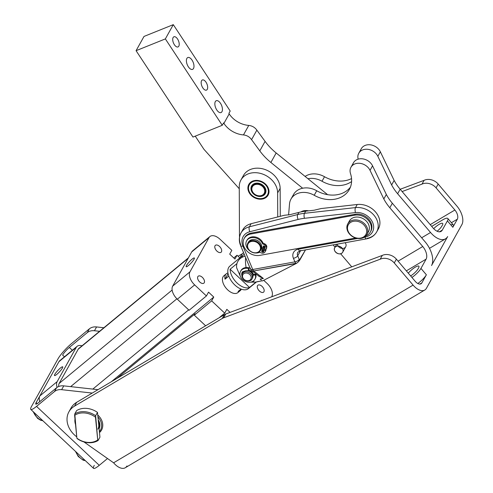 <?xml version="1.0" encoding="UTF-8"?>
<svg xmlns="http://www.w3.org/2000/svg" width="493" height="493" viewBox="0 0 493 493"><rect width="100%" height="100%" fill="white"/><g stroke="black" fill="none" stroke-linecap="round" stroke-linejoin="round"><path stroke-width="0.74" d="M85.147 460.474A9.114 5.189 -129.6 0 1 75.947 451.828A9.114 5.189 50.4 0 0 85.147 460.474M242.433 271.889A6.329 5.078 -150.9 0 0 242.168 274.12A6.329 5.078 29.1 0 1 242.433 271.889M240.818 270.904A8.202 6.582 29.1 0 1 249.088 267.822L248.663 268.586A8.202 6.582 -150.9 0 0 239.906 273.917A8.202 6.582 -150.9 0 0 248.54 282.243A8.202 6.582 -150.9 0 0 255.442 275.119L253.92 275.039L252.909 275.507L254.345 274.274L253.92 275.039L255.442 275.119L255.861 274.361L255.442 275.119A8.202 6.582 29.1 0 1 254.924 279.26L255.349 278.496A8.202 6.582 -150.9 0 0 255.861 274.361L254.345 274.274L253.365 274.737L254.345 274.274L255.861 274.361A8.202 6.582 29.1 0 1 255.121 278.872M249.088 267.822L249.033 269.16L249.088 267.822A8.202 6.582 -150.9 0 0 241.015 270.515L240.59 271.279A8.202 6.582 29.1 0 1 248.663 268.586L248.614 269.917L247.961 270.774L249.088 267.822M254.924 279.26A8.202 6.582 29.1 0 1 244.559 281.022A8.202 6.582 29.1 0 1 240.59 271.279M242.316 272.044A6.329 5.078 -150.9 0 0 242.229 272.191A6.329 5.078 -150.9 0 0 241.89 275.605A6.329 5.078 29.1 0 1 242.316 272.044A1.393 1.115 29.1 0 1 243.782 271.655A1.393 1.115 -150.9 0 0 242.316 272.044M251.011 280.123L250.9 280.32A1.393 1.115 -150.9 0 0 251.522 279.617A1.393 1.115 29.1 0 1 250.9 280.32L251.011 280.123M250.561 280.431A6.329 5.078 -150.9 0 0 250.9 280.32A6.329 5.078 29.1 0 1 250.561 280.431M253.365 274.737L252.798 275.002L253.365 274.737A5.466 4.388 -150.9 0 0 253.051 273.627A5.466 4.388 -150.9 0 0 248.552 269.998A5.466 4.388 29.1 0 1 253.051 273.627L253.384 274.724L253.051 273.627L248.786 269.603L253.051 273.627A5.466 4.388 29.1 0 1 253.365 274.737M243.56 271.594A5.466 4.388 -150.9 0 0 243.203 272.265A5.466 4.388 29.1 0 1 243.4 271.846A5.466 4.388 29.1 0 1 243.56 271.594M338.112 246.087A4.56 3.654 -150.9 0 0 338.438 246.506A4.56 3.654 -150.9 0 0 342.333 248.435M342.697 252.188A4.56 3.654 29.1 0 1 335.419 251.923A4.56 3.654 29.1 0 1 334.735 247.751A4.56 3.654 29.1 0 1 335.061 247.283A4.56 3.654 29.1 0 1 340.799 246.956A4.56 3.654 29.1 0 1 342.697 252.188L345.716 246.771A4.56 3.654 -150.9 0 0 345.131 242.722A4.56 3.654 29.1 0 1 344.527 247.948A4.56 3.654 29.1 0 1 338.438 246.506A4.56 3.654 29.1 0 1 337.385 244.121M335.061 247.283C337.896 243.487 345.667 249.193 342.376 252.656C339.535 256.452 331.771 250.746 335.061 247.283A4.56 3.654 -150.9 0 0 338.488 253.747A4.56 3.654 -150.9 0 0 342.604 248.879A4.56 3.654 -150.9 0 0 335.061 247.283M305.105 176.426A18.229 14.63 29.1 0 1 324.517 176.734A27.583 22.13 -150.9 0 0 351.54 178.589A27.583 22.13 29.1 0 1 324.517 176.734L322.003 181.251A27.583 22.13 -150.9 0 0 351.589 181.578A27.583 22.13 29.1 0 1 322.003 181.251L324.517 176.734A18.229 14.63 -150.9 0 0 305.105 176.426M360.451 151.228A10.938 8.775 29.1 0 1 369.232 144.726A10.938 8.775 29.1 0 1 380.349 151.807L394.141 180.438A46.909 37.641 -150.9 0 0 400.15 189.232L433.064 227.988A10.026 5.423 59.3 0 0 441.093 231.383A10.026 5.423 59.3 0 0 442.252 230.151L447.416 220.889L452.839 227.273A10.938 2.761 -40.3 0 0 453.258 224.888L447.835 218.504A10.938 2.761 139.7 0 1 447.416 220.889A10.938 2.761 -40.3 0 0 442.677 219.878A10.938 2.761 139.7 0 1 447.835 218.504M450.836 224.919A10.938 2.761 139.7 0 1 452.839 227.273L457.338 219.194L451.409 222.707L457.338 219.194A7.29 3.944 59.3 0 0 454.885 210.012L436.065 187.858A10.938 8.775 -150.9 0 0 421.983 184.129L424.103 180.327A10.938 8.775 29.1 0 1 438.185 184.055A10.938 8.775 -150.9 0 0 424.103 180.327L421.983 184.129A10.938 8.775 29.1 0 1 436.065 187.858L438.185 184.055L456.999 206.21A14.58 7.882 -120.7 0 1 461.904 224.568L426.451 288.251A14.58 7.882 -120.7 0 1 424.756 290.038A14.58 7.882 -120.7 0 1 413.079 285.102L394.264 262.948A10.938 8.775 -150.9 0 0 380.183 259.213L382.297 255.411A10.938 8.775 29.1 0 1 396.378 259.145A10.938 8.775 -150.9 0 0 382.297 255.411L380.183 259.213A10.938 8.775 29.1 0 1 394.264 262.948L396.378 259.145L415.198 281.3A7.29 3.944 59.3 0 0 421.034 283.771A7.29 3.944 59.3 0 0 421.879 282.877L426.377 274.792A10.938 2.761 139.7 0 1 417.824 283.512A10.938 2.761 -40.3 0 0 426.377 274.792L420.954 268.408L426.112 259.145A10.026 5.423 59.3 0 0 422.748 246.518L389.827 207.769A46.909 37.641 29.1 0 1 383.819 198.975L370.033 170.338A10.938 8.775 -150.9 0 0 356.821 163.399A10.938 8.775 -150.9 0 0 350.498 173.579A27.583 22.13 29.1 0 1 342.561 196.393A27.583 22.13 29.1 0 1 314.201 195.271A18.229 14.63 -150.9 0 0 289.508 203.979L288.596 214.973L289.508 203.979A18.229 14.63 29.1 0 1 290.981 199.086A18.229 14.63 29.1 0 1 314.201 195.271L316.716 190.754A27.583 22.13 -150.9 0 0 350.418 187.149A27.583 22.13 29.1 0 1 316.716 190.754L314.201 195.271A27.583 22.13 -150.9 0 0 349.327 189.497A27.583 22.13 -150.9 0 0 350.498 173.579A10.938 8.775 29.1 0 1 350.961 167.269A10.938 8.775 29.1 0 1 360.469 163.411A10.938 8.775 29.1 0 1 370.033 170.338L372.548 165.827L386.333 194.458L372.548 165.827L370.033 170.338L383.819 198.975L386.333 194.458A46.909 37.641 -150.9 0 0 392.342 203.252A46.909 37.641 29.1 0 1 386.333 194.458L383.819 198.975A46.909 37.641 -150.9 0 0 389.827 207.769L392.342 203.252L425.256 242.008A18.685 10.1 -120.7 0 1 431.541 265.53L447.675 236.541A18.685 10.1 -120.7 0 1 445.512 238.828A18.685 10.1 -120.7 0 1 430.549 232.499A18.685 10.1 59.3 0 0 447.675 236.541L431.541 265.53A18.685 10.1 59.3 0 0 425.256 242.008L392.342 203.252L389.827 207.769L422.748 246.518A10.026 5.423 -120.7 0 1 426.112 259.145L420.954 268.408L426.377 274.792L421.879 282.877A7.29 3.944 -120.7 0 1 415.198 281.3L396.378 259.145L394.264 262.948L413.079 285.102A14.58 7.882 59.3 0 0 426.451 288.251L461.904 224.568A14.58 7.882 59.3 0 0 456.999 206.21L438.185 184.055L436.065 187.858L454.885 210.012A7.29 3.944 -120.7 0 1 457.338 219.194L452.839 227.273L447.416 220.889L442.252 230.151L439.454 231.815L442.252 230.151A10.026 5.423 -120.7 0 1 433.064 227.988L400.15 189.232A46.909 37.641 29.1 0 1 394.141 180.438L391.627 184.955A46.909 37.641 -150.9 0 0 397.635 193.749L400.15 189.232L397.635 193.749A46.909 37.641 29.1 0 1 391.627 184.955L394.141 180.438L380.349 151.807L377.841 156.324L391.627 184.955L377.841 156.324L380.349 151.807A10.938 8.775 -150.9 0 0 370.785 144.874A10.938 8.775 -150.9 0 0 361.283 148.738L358.768 153.249A10.938 8.775 29.1 0 1 368.271 149.391A10.938 8.775 29.1 0 1 377.841 156.324A10.938 8.775 -150.9 0 0 364.845 149.348A10.938 8.775 -150.9 0 0 358.177 159.147A10.938 8.775 29.1 0 1 358.768 153.249M307.946 178.725A18.229 14.63 29.1 0 1 322.003 181.251A18.229 14.63 -150.9 0 0 307.946 178.725L327.136 194.279A20.053 16.09 29.1 0 1 327.605 194.673A20.053 16.09 -150.9 0 0 327.136 194.279L276.172 152.972A54.051 43.372 29.1 0 1 265.086 141.38L256.859 130.146L251.572 139.655L259.793 150.883L265.086 141.38L259.793 150.883A54.051 43.372 -150.9 0 0 270.885 162.474L276.172 152.972L270.885 162.474L302.653 188.234L270.885 162.474A54.051 43.372 29.1 0 1 259.793 150.883L251.572 139.655C249.581 136.888 246.876 135.31 243.468 134.922L248.762 125.419A21.877 17.551 29.1 0 1 229.196 113.901L228.875 113.408L230.194 111.03L173.296 24.65L144.011 36.433L136.074 50.687L144.011 36.433L173.296 24.65L165.358 38.91L173.296 24.65L230.194 111.03L228.875 113.408L229.196 113.901L223.908 123.404L229.196 113.901A21.877 17.551 -150.9 0 0 248.762 125.419L243.468 134.922A21.877 17.551 29.1 0 1 223.908 123.404A21.877 17.551 -150.9 0 0 243.468 134.922C246.876 135.31 249.581 136.888 251.572 139.655L256.859 130.146C254.875 127.385 252.176 125.807 248.762 125.419C252.176 125.807 254.875 127.385 256.859 130.146L265.086 141.38A54.051 43.372 -150.9 0 0 276.172 152.972L307.946 178.725M431.708 226.386L442.677 219.878L431.708 226.386M437.118 231.248A7.746 1.96 -40.3 0 0 441.87 226.084L442.4 225.135A7.746 1.96 -40.3 0 0 442.696 223.446A7.746 1.96 -40.3 0 0 433.68 228.672A7.746 1.96 139.7 0 1 440.711 223.576A7.746 1.96 139.7 0 1 442.4 225.135L441.87 226.084A7.746 1.96 139.7 0 1 437.118 231.248M430.549 232.499L421.663 237.774L430.549 232.499L397.635 193.749L430.549 232.499M262.824 251.288A1.091 0.875 -150.9 0 0 263.737 251.301A1.091 0.875 29.1 0 1 262.079 250.376A1.091 0.875 -150.9 0 0 262.824 251.288M370.329 232.092A12.763 10.242 29.1 0 1 365.843 235.956A12.763 10.242 -150.9 0 0 370.015 222.744A12.763 10.242 -150.9 0 0 354.627 215.207A12.763 10.242 29.1 0 1 367.975 219.921A12.763 10.242 29.1 0 1 370.329 232.092L370.859 231.143A12.763 10.242 -150.9 0 0 368.505 218.972A12.763 10.242 -150.9 0 0 355.157 214.258L354.627 215.207L250.863 233.99L354.627 215.207L355.157 214.258L251.393 233.035L250.863 233.99L251.393 233.035A12.763 10.242 -150.9 0 0 244.731 237.521L244.201 238.476A12.763 10.242 29.1 0 1 250.863 233.99A12.763 10.242 -150.9 0 0 243.992 246.734A12.763 10.242 -150.9 0 0 259.836 255.374A12.763 10.242 29.1 0 1 246.531 250.623A12.763 10.242 29.1 0 1 244.201 238.476M355.736 238.014L259.836 255.374L355.736 238.014M297.544 262.59L296.17 263.533L253.716 270.953L263.379 278.49L260.131 279.081A16.405 7.001 79.7 0 0 261.321 280.006L260.131 279.081L261.321 280.006A16.405 7.001 -100.3 0 1 260.131 279.081L263.379 278.49L253.716 270.953A3.648 1.553 -100.3 0 1 252.73 269.498L294.913 261.863A3.648 1.522 -22.8 0 0 299.214 259.373L297.717 255.812L300.514 250.795L297.717 255.812A5.466 4.388 29.1 0 1 297.809 252.274A5.466 4.388 -150.9 0 0 297.717 255.812A3.648 1.522 157.2 0 1 293.415 258.301A3.648 1.522 -22.8 0 0 297.717 255.812L299.214 259.373A3.648 2.976 128 0 1 295.892 263.317L296.17 263.533L297.544 262.59M240.713 244.762A18.229 14.63 29.1 0 1 241.009 232.961A18.229 14.63 29.1 0 1 249.409 226.798L251.128 223.705A18.229 14.63 -150.9 0 0 242.729 229.874L241.009 232.961C238.932 236.942 238.791 241.151 240.596 245.588A3.648 1.522 -22.8 0 0 242.901 246.075A14.58 11.703 29.1 0 1 249.859 231.704L298.136 219.447A51.044 40.956 29.1 0 1 304.477 218.3L355.496 212.582A14.58 11.703 29.1 0 1 372.862 223.015A14.58 11.703 29.1 0 1 364.838 237.158L364.185 237.275L364.838 237.158A3.648 1.553 79.7 0 0 366.545 238.846A3.648 1.553 -100.3 0 1 364.838 237.158A14.58 11.703 -150.9 0 0 372.862 223.015A14.58 11.703 -150.9 0 0 355.496 212.582A3.648 1.448 -96.4 0 1 355.502 207.596A18.229 14.63 29.1 0 1 373.78 215.01A18.229 14.63 29.1 0 1 376.695 231.901A18.229 14.63 29.1 0 1 367.18 238.31A3.648 1.553 -100.3 0 1 366.545 238.846C371.1 237.971 374.483 235.66 376.695 231.901A18.229 14.63 -150.9 0 0 373.78 215.01A18.229 14.63 -150.9 0 0 355.502 207.596L357.222 204.503L355.502 207.596A3.648 1.448 83.6 0 0 355.496 212.582L304.477 218.3A3.648 1.448 -96.4 0 1 304.483 213.309L305.672 211.17A54.686 43.883 -150.9 0 0 298.881 212.403L289.915 214.677L284.332 215.281L251.128 223.705L249.409 226.798L297.692 214.541L298.881 212.403L297.692 214.541A54.686 43.883 29.1 0 1 304.483 213.309L355.502 207.596L304.483 213.309A3.648 1.448 83.6 0 0 304.477 218.3A51.044 40.956 -150.9 0 0 298.136 219.447A3.648 1.658 -104.2 0 1 297.692 214.541A3.648 1.658 75.8 0 0 298.136 219.447L249.859 231.704A3.648 1.658 -104.2 0 1 249.409 226.798A3.648 1.658 75.8 0 0 249.859 231.704A14.58 11.703 -150.9 0 0 242.901 246.075L252.73 269.498L242.901 246.075A3.648 1.522 157.2 0 1 240.596 245.588A3.648 1.522 157.2 0 1 240.713 244.762M376.695 231.901L378.414 228.814A18.229 14.63 -150.9 0 0 375.506 211.922A18.229 14.63 -150.9 0 0 357.222 204.503L321.134 208.551L314.146 210.221L305.672 211.17L304.483 213.309A54.686 43.883 -150.9 0 0 297.692 214.541L249.409 226.798A18.229 14.63 -150.9 0 0 241.009 232.961M241.989 231.482A18.229 14.63 29.1 0 1 251.128 223.705L284.332 215.281L289.915 214.677L298.881 212.403A54.686 43.883 29.1 0 1 305.672 211.17L314.146 210.221L321.134 208.551L357.222 204.503A18.229 14.63 29.1 0 1 376.184 212.742A18.229 14.63 29.1 0 1 377.441 230.293M262.504 280.93L296.17 263.533L262.504 280.93M298.481 261.728L299.91 259.916L299.214 259.373A3.648 1.522 157.2 0 1 294.913 261.863L293.415 258.301L294.913 261.863A3.648 1.553 79.7 0 0 295.892 263.317A3.648 2.976 -52 0 0 299.214 259.373L299.91 259.916L305.487 249.896L298.481 261.728M300.662 250.352A3.648 1.553 -100.3 0 1 300.027 250.882A3.648 1.553 -100.3 0 1 298.32 249.199A9.114 7.315 -150.9 0 0 293.415 258.301A9.114 7.315 29.1 0 1 298.32 249.199A3.648 1.553 79.7 0 0 300.027 250.882L366.545 238.846M357.727 238.446L298.32 249.199L357.727 238.446M244.479 238.008A12.763 10.242 29.1 0 1 251.393 233.035L355.157 214.258A12.763 10.242 29.1 0 1 368.727 219.212A12.763 10.242 29.1 0 1 370.576 231.611M240.596 245.588L250.426 269.005A3.648 1.522 -22.8 0 0 252.73 269.498A3.648 1.522 157.2 0 1 250.426 269.005A3.648 1.522 157.2 0 1 250.543 268.186M263.379 278.49L259.226 276.462L251.547 270.472A3.648 2.976 -52 0 0 253.716 270.953L295.892 263.317A3.648 1.553 -100.3 0 1 294.913 261.863L252.73 269.498A3.648 1.553 79.7 0 0 253.716 270.953A3.648 2.976 128 0 1 251.547 270.472L250.426 269.005M262.27 280.751L256.699 281.817A16.405 7.001 -100.3 0 1 255.867 282.095A16.405 7.001 -100.3 0 1 252.934 281.293A16.405 7.001 79.7 0 0 255.867 282.095L262.27 280.751M246.118 267.533A16.405 7.001 -100.3 0 1 245.637 257.605A16.405 7.001 79.7 0 0 246.118 267.533M245.052 256.206A15.388 12.343 -150.9 0 0 236.64 267.804L240.461 276.604M240.325 257.469A15.388 12.343 29.1 0 1 243.554 252.626A15.388 12.343 -150.9 0 0 240.325 257.469M259.226 276.462L258.295 275.655M239.265 188.745L203.892 149.25L195.259 136.148L203.892 149.25L239.265 188.745M192.979 137.066L136.074 50.687L165.358 38.91L222.257 125.29L223.582 122.911L223.908 123.404L223.582 122.911L222.257 125.29L165.358 38.91L136.074 50.687L192.979 137.066L222.257 125.29L192.979 137.066M186.872 58.414A6.378 3.192 -111.9 0 1 193.453 63.092A6.378 3.192 -111.9 0 1 190.249 68.854A6.378 3.192 -111.9 0 1 186.872 58.414A6.378 3.192 68.1 0 0 187.741 65.754A6.378 3.192 68.1 0 0 192.572 69.371A6.378 3.192 68.1 0 0 193.151 62.26A6.378 3.192 68.1 0 0 187.808 57.533A6.378 3.192 68.1 0 0 186.872 58.414M215.324 101.601A6.378 3.192 -111.9 0 1 221.905 106.278A6.378 3.192 -111.9 0 1 218.695 112.04A6.378 3.192 -111.9 0 1 215.324 101.601A6.378 3.192 68.1 0 0 216.187 108.947A6.378 3.192 68.1 0 0 221.024 112.558A6.378 3.192 68.1 0 0 221.603 105.447A6.378 3.192 68.1 0 0 216.261 100.726A6.378 3.192 68.1 0 0 215.324 101.601M173.117 37.536A5.466 2.736 -111.9 0 1 178.762 41.548A5.466 2.736 -111.9 0 1 176.013 46.484A5.466 2.736 -111.9 0 1 173.117 37.536A5.466 2.736 68.1 0 0 173.863 43.828A5.466 2.736 68.1 0 0 178.01 46.927A5.466 2.736 68.1 0 0 178.503 40.833A5.466 2.736 68.1 0 0 173.924 36.784A5.466 2.736 68.1 0 0 173.117 37.536M201.569 80.729A5.466 2.736 -111.9 0 1 207.214 84.734A5.466 2.736 -111.9 0 1 204.466 89.677A5.466 2.736 -111.9 0 1 201.569 80.729A5.466 2.736 68.1 0 0 202.315 87.021A5.466 2.736 68.1 0 0 206.456 90.12A5.466 2.736 68.1 0 0 206.955 84.026A5.466 2.736 68.1 0 0 202.376 79.971A5.466 2.736 68.1 0 0 201.569 80.729M292.491 196.966A18.229 14.63 29.1 0 1 302.653 188.234A18.229 14.63 -150.9 0 0 293.495 194.569L290.981 199.086M242.408 177.905A20.053 16.09 29.1 0 1 263.398 169A20.053 16.09 29.1 0 1 280.147 188.381L280.27 216.31L280.147 188.381A20.053 16.09 -150.9 0 0 264.926 169.481A20.053 16.09 -150.9 0 0 243.437 175.52L240.923 180.037A20.053 16.09 29.1 0 1 262.412 173.998A20.053 16.09 29.1 0 1 277.633 192.899A20.053 16.09 -150.9 0 0 258.375 172.963A20.053 16.09 -150.9 0 0 239.259 186.687L239.469 235.636A20.053 16.09 -150.9 0 0 239.549 237.096A20.053 16.09 29.1 0 1 239.469 235.636L239.259 186.687A20.053 16.09 29.1 0 1 240.923 180.037M277.738 216.951L277.633 192.899L280.147 188.381L277.633 192.899L277.738 216.951M258.486 199.049A11.031 8.849 29.1 0 1 249.285 183.686A11.031 8.849 29.1 0 1 267.563 186.644A11.031 8.849 29.1 0 1 258.486 199.049A11.031 8.849 -150.9 0 0 268.081 195.154A11.031 8.849 -150.9 0 0 258.406 180.537A11.031 8.849 -150.9 0 0 248.811 184.425A11.031 8.849 -150.9 0 0 258.486 199.049M348.73 222.559A10.938 8.775 29.1 0 1 364.715 219.687A10.938 8.775 29.1 0 1 367.513 233.016M362.38 223.569A10.026 8.042 -150.9 0 0 347.491 227.575A10.026 8.042 -150.9 0 0 361.326 237.928A10.026 8.042 -150.9 0 0 362.38 223.569A10.026 8.042 29.1 0 1 361.326 237.928A10.026 8.042 29.1 0 1 347.491 227.575A10.026 8.042 29.1 0 1 362.38 223.569M366.884 234.532L368.474 231.685A10.938 8.775 -150.9 0 0 364.715 219.687A10.938 8.775 -150.9 0 0 349.358 221.043L347.775 223.896A10.938 8.775 29.1 0 1 363.125 222.534A10.938 8.775 29.1 0 1 366.884 234.532A10.938 8.775 29.1 0 1 353.062 236.88A10.938 8.775 29.1 0 1 347.775 223.896M363.125 222.534A10.938 8.775 -150.9 0 0 346.881 226.903A10.938 8.775 -150.9 0 0 361.973 238.199A10.938 8.775 -150.9 0 0 363.125 222.534M248.139 242.722A7.29 5.848 29.1 0 1 256.113 239.949A7.29 5.848 29.1 0 1 261.728 247.307A7.29 5.848 29.1 0 1 260.815 249.778M260.088 242.648A6.927 5.559 -150.9 0 0 254.585 239.586A6.927 5.559 29.1 0 1 260.088 242.648M260.464 248.515A6.742 5.411 -150.9 0 0 251.202 241.502A6.742 5.411 -150.9 0 0 250.413 251.147A6.742 5.411 -150.9 0 0 260.464 248.515A6.742 5.411 29.1 0 1 250.413 251.147A6.742 5.411 29.1 0 1 251.202 241.502A6.742 5.411 29.1 0 1 260.464 248.515M260.557 250.321L261.142 249.273A7.29 5.848 -150.9 0 0 261.728 247.307A7.29 5.848 -150.9 0 0 256.465 240.073A7.29 5.848 -150.9 0 0 248.398 242.18L247.813 243.228A7.29 5.848 29.1 0 1 255.879 241.12A7.29 5.848 29.1 0 1 261.148 248.349A7.29 5.848 29.1 0 1 260.557 250.321A7.29 5.848 29.1 0 1 251.338 251.886A7.29 5.848 29.1 0 1 247.813 243.228M261.148 248.349A7.29 5.848 -150.9 0 0 251.128 240.769A7.29 5.848 -150.9 0 0 250.284 251.196A7.29 5.848 -150.9 0 0 261.148 248.349M252.927 186.04A6.742 5.411 -150.9 0 0 257.851 195.647A6.742 5.411 -150.9 0 0 264.082 188.548A6.742 5.411 -150.9 0 0 252.927 186.04A6.742 5.411 29.1 0 1 264.082 188.548A6.742 5.411 29.1 0 1 257.851 195.647A6.742 5.411 29.1 0 1 252.927 186.04M252.65 185.423A7.29 5.848 -150.9 0 0 257.975 195.813A7.29 5.848 -150.9 0 0 264.71 188.135A7.29 5.848 -150.9 0 0 252.65 185.423A7.29 5.848 29.1 0 1 261.826 185.004A7.29 5.848 29.1 0 1 264.815 193.336A7.29 5.848 29.1 0 1 255.602 194.901A7.29 5.848 29.1 0 1 252.077 186.243A7.29 5.848 29.1 0 1 252.65 185.423M351.743 266.849L340.601 253.729L351.743 266.849M335.049 247.19L333.619 245.508A20.053 16.09 -150.9 0 0 333.083 244.898A20.053 16.09 29.1 0 1 333.619 245.508L335.049 247.19M308.624 210.844A11.031 8.849 -150.9 0 0 300.847 211.947A11.031 8.849 29.1 0 1 308.624 210.844M352.643 165.247A10.938 8.775 29.1 0 1 361.424 158.746A10.938 8.775 29.1 0 1 372.548 165.827A10.938 8.775 -150.9 0 0 362.984 158.894A10.938 8.775 -150.9 0 0 353.475 162.752L350.961 167.269M316.716 190.754A18.229 14.63 -150.9 0 0 302.653 188.234A18.229 14.63 29.1 0 1 316.716 190.754M420.954 268.408A10.938 2.761 139.7 0 1 411.938 277.46A10.938 2.761 -40.3 0 0 420.954 268.408M418.588 267.909A7.746 1.96 -40.3 0 0 418.884 266.214A7.746 1.96 -40.3 0 0 414.403 267.711A7.746 1.96 -40.3 0 0 408.309 273.19A7.746 1.96 139.7 0 1 416.055 266.731A7.746 1.96 139.7 0 1 418.588 267.909L418.058 268.858L418.588 267.909M410.651 275.944A7.746 1.96 -40.3 0 0 418.058 268.858A7.746 1.96 139.7 0 1 410.651 275.944M426.112 259.145L406.343 270.873L426.112 259.145M422.748 246.518L398.085 261.154L422.748 246.518M126.966 465.965A14.58 7.882 -120.7 0 1 113.6 462.81L413.079 285.102L113.6 462.81A14.58 7.882 59.3 0 0 125.271 467.752L424.756 290.038M421.879 282.877L419.845 284.085L421.879 282.877M454.885 210.012L430.223 224.648L454.885 210.012M240.313 257.475L239.771 257.796L240.313 257.475M421.983 184.129L402.122 191.561L421.983 184.129M70.111 410.022A22.789 18.284 29.1 0 1 76.662 402.319L224.383 314.663L76.662 402.319L74.548 406.121L222.269 318.466L224.383 314.663A10.938 8.775 29.1 0 1 225.751 314.01L382.297 255.411L225.751 314.01L223.631 317.812L380.183 259.213L223.631 317.812A10.938 8.775 -150.9 0 0 222.269 318.466L74.548 406.121A22.789 18.284 -150.9 0 0 76.742 436.841A22.789 18.284 29.1 0 1 68.909 411.84A22.789 18.284 29.1 0 1 74.548 406.121L76.662 402.319A22.789 18.284 -150.9 0 0 71.023 408.038L68.909 411.84M83.927 441.913L113.6 462.81L83.927 441.913M97.75 415.001A14.58 11.703 29.1 0 1 99.487 432.577A14.58 11.703 -150.9 0 0 97.75 415.001M75.515 424.424A14.58 11.703 29.1 0 1 74.985 419.038A14.58 11.703 -150.9 0 0 75.515 424.424M242.501 253.63L238.113 256.237L242.501 253.63M424.103 180.327L400.187 189.275L424.103 180.327M225.751 314.01A10.938 8.775 -150.9 0 0 224.383 314.663L222.269 318.466A10.938 8.775 29.1 0 1 223.631 317.812L225.751 314.01M249.378 287.511A14.58 8.307 -129.6 0 1 234.656 284.831A14.58 8.307 -129.6 0 1 228.629 267.588A14.58 8.307 50.4 0 0 233.737 283.894A14.58 8.307 50.4 0 0 248.38 288.651L256.428 281.996M230.114 269.246A14.58 8.307 50.4 0 0 237.164 283.105A14.58 8.307 50.4 0 0 249.501 287.462L230.114 269.246L249.501 287.462L256.027 282.07L249.501 287.462A14.58 8.307 -129.6 0 1 237.164 283.105A14.58 8.307 -129.6 0 1 230.114 269.246L236.967 263.582L230.114 269.246M244.232 254.259L243.653 254.715A14.58 8.307 50.4 0 0 241.964 257.401A14.58 8.307 -129.6 0 1 242.482 256.132A14.58 8.307 -129.6 0 1 243.653 254.715L229.793 266.171A14.58 8.307 50.4 0 0 228.629 267.588M243.653 254.715A14.58 8.307 -129.6 0 1 244.251 254.289M242.698 273.227A5.466 4.388 29.1 0 1 249.057 271.101A5.466 4.388 29.1 0 1 252.823 277.226A5.466 4.388 29.1 0 1 252.157 278.496M251.097 278.477A4.56 3.654 -150.9 0 0 245.619 273.017A4.56 3.654 -150.9 0 0 243.856 279.161A4.56 3.654 -150.9 0 0 251.097 278.477A4.56 3.654 29.1 0 1 243.856 279.161A4.56 3.654 29.1 0 1 245.619 273.017A4.56 3.654 29.1 0 1 251.097 278.477M251.898 279.069L252.508 277.978A5.466 4.388 -150.9 0 0 252.823 277.226A5.466 4.388 -150.9 0 0 249.415 271.255A5.466 4.388 -150.9 0 0 242.957 272.654L242.346 273.751A5.466 4.388 29.1 0 1 248.805 272.346A5.466 4.388 29.1 0 1 252.213 278.317A5.466 4.388 29.1 0 1 251.898 279.069A5.466 4.388 29.1 0 1 244.99 280.246A5.466 4.388 29.1 0 1 242.346 273.751M252.213 278.317A5.466 4.388 -150.9 0 0 245.637 271.766A5.466 4.388 -150.9 0 0 243.524 279.143A5.466 4.388 -150.9 0 0 252.213 278.317M98.304 420.615A10.938 8.775 29.1 0 1 98.933 426.963A10.938 8.775 -150.9 0 0 98.304 420.615M99.111 428.774A11.85 9.509 -150.9 0 0 98.224 419.808A11.85 9.509 29.1 0 1 99.111 428.774M99.389 431.615A13.675 10.969 -150.9 0 0 97.941 416.967A13.675 10.969 29.1 0 1 99.389 431.615M89.375 328.837A10.938 8.775 29.1 0 1 96.573 326.939L103.875 327.753L96.573 326.939L94.453 330.741L99.568 331.308L94.453 330.741L96.573 326.939A10.938 8.775 -150.9 0 0 89.375 328.837L87.255 332.633A10.938 8.775 29.1 0 1 94.453 330.741A10.938 8.775 -150.9 0 0 87.255 332.633L89.375 328.837L71.454 343.646L89.375 328.837M57.983 358.886A14.58 2.601 133.2 0 1 71.454 343.646A14.58 2.601 -46.8 0 0 57.983 358.886L31.527 406.411L57.983 358.886M72.342 350.27L69.34 347.448A7.29 1.3 -46.8 0 0 62.605 355.071L64.447 356.803L62.605 355.071A7.29 1.3 133.2 0 1 69.34 347.448L87.255 332.633L69.34 347.448L72.342 350.27M30.782 409.406L93.534 468.35A14.58 2.601 -46.8 0 0 99.284 465.324L36.531 406.38A14.58 2.601 133.2 0 1 30.782 409.406A14.58 2.601 133.2 0 1 31.527 406.411A14.58 2.601 -46.8 0 0 36.531 406.38L54.452 391.565L56.566 387.763L38.645 402.578A7.29 1.3 133.2 0 1 36.143 402.59A7.29 1.3 -46.8 0 0 35.773 404.087A7.29 1.3 -46.8 0 0 38.645 402.578L56.566 387.763L54.452 391.565A10.938 8.775 29.1 0 1 61.643 389.673L63.763 385.871A10.938 8.775 -150.9 0 0 56.566 387.763A10.938 8.775 29.1 0 1 63.763 385.871L61.643 389.673A10.938 8.775 -150.9 0 0 54.452 391.565L36.531 406.38L99.284 465.324A14.58 2.601 133.2 0 1 94.28 465.361M37.24 403.625L36.143 402.59L58.907 361.708A10.938 6.23 50.4 0 0 58.901 361.72L76.224 347.399A10.938 6.23 -129.6 0 1 77.099 346.339A10.938 6.23 -129.6 0 1 82.017 345.821A10.938 6.23 50.4 0 0 76.224 347.399L58.901 361.72L36.143 402.59L37.24 403.625M107.511 458.527L99.284 465.324L107.511 458.527M92.253 393.069L61.643 389.673L92.253 393.069M97.984 389.667L63.763 385.871L97.984 389.667M74.622 415.359L76.871 438.16A17.317 13.896 -150.9 0 0 97.725 439.996L95.469 417.195A17.317 13.896 -150.9 0 0 74.622 415.359A17.317 13.896 29.1 0 1 95.469 417.195L95.636 415.741L97.491 412.413L99.937 437.18L98.089 440.508A18.229 14.63 29.1 0 1 77.235 438.665A18.229 14.63 -150.9 0 0 98.089 440.508L97.725 439.996A17.317 13.896 29.1 0 1 76.871 438.16L77.235 438.665L76.871 438.16L74.788 413.898A18.229 14.63 29.1 0 1 95.636 415.741A18.229 14.63 -150.9 0 0 74.788 413.898L74.622 415.359M76.637 410.577A18.229 14.63 29.1 0 1 97.491 412.413A18.229 14.63 -150.9 0 0 76.637 410.577L74.788 413.898L76.637 410.577M95.636 415.741L97.725 439.996L98.089 440.508L99.937 437.18L98.717 424.793L97.491 412.413L95.636 415.741M98.717 424.793A10.938 8.775 29.1 0 1 97.848 429.2M252.81 185.14A7.29 5.848 -150.9 0 0 252.231 185.96A7.29 5.848 -150.9 0 0 252.157 186.101A7.29 5.848 29.1 0 1 261.45 184.394A7.29 5.848 29.1 0 1 264.895 193.194A7.29 5.848 -150.9 0 0 264.975 193.053A7.29 5.848 -150.9 0 0 261.986 184.715A7.29 5.848 -150.9 0 0 252.81 185.14M251.165 190.175A7.839 6.292 -150.9 0 0 263.656 195.382A7.839 6.292 -150.9 0 0 260.514 183.815A7.839 6.292 -150.9 0 0 251.165 190.175A7.839 6.292 29.1 0 1 260.514 183.815A7.839 6.292 29.1 0 1 263.656 195.382A7.839 6.292 29.1 0 1 251.165 190.175M248.799 190.304A10.39 8.338 -150.9 0 0 265.351 197.2A10.39 8.338 -150.9 0 0 261.185 181.868A10.39 8.338 -150.9 0 0 248.799 190.304A10.39 8.338 29.1 0 1 261.185 181.868A10.39 8.338 29.1 0 1 265.351 197.2A10.39 8.338 29.1 0 1 248.799 190.304M248.225 188.961L248.201 188.807A10.938 8.775 29.1 0 1 248.139 187.802L248.139 187.648A10.938 8.775 29.1 0 1 248.219 186.662L248.238 186.514A10.938 8.775 29.1 0 1 248.46 185.571L248.503 185.43A10.938 8.775 29.1 0 1 248.86 184.542L248.928 184.407A10.938 8.775 29.1 0 1 249.045 184.185A10.938 8.775 29.1 0 1 249.421 183.593L249.507 183.47A10.938 8.775 29.1 0 1 250.124 182.73L250.124 182.73A10.938 8.775 -150.9 0 0 249.507 183.47L249.421 183.593A10.938 8.775 -150.9 0 0 248.928 184.407L248.86 184.542A10.938 8.775 -150.9 0 0 248.503 185.43L248.46 185.571A10.938 8.775 -150.9 0 0 248.238 186.514L248.219 186.662A10.938 8.775 -150.9 0 0 248.139 187.648L248.139 187.802A10.938 8.775 -150.9 0 0 248.201 188.807L248.225 188.961A10.938 8.775 -150.9 0 0 248.429 189.978A10.938 8.775 29.1 0 1 248.225 188.961M248.503 190.082L248.472 190.138A10.938 8.775 -150.9 0 0 248.817 191.142L248.885 191.296A10.938 8.775 -150.9 0 0 249.359 192.282A10.938 8.775 29.1 0 1 248.885 191.296L248.817 191.142A10.938 8.775 29.1 0 1 248.472 190.138L248.503 190.082M268.747 193.441L268.703 193.583A10.938 8.775 29.1 0 1 268.346 194.47L268.278 194.606A10.938 8.775 29.1 0 1 268.161 194.827A10.938 8.775 29.1 0 1 267.791 195.425L267.705 195.542A10.938 8.775 29.1 0 1 267.089 196.282L266.984 196.387A10.938 8.775 29.1 0 1 266.251 197.034L266.134 197.126A10.938 8.775 29.1 0 1 265.296 197.662L265.16 197.742A10.938 8.775 29.1 0 1 264.236 198.168L264.088 198.223A10.938 8.775 29.1 0 1 263.083 198.537L262.923 198.574A10.938 8.775 29.1 0 1 261.863 198.759L261.697 198.778A10.938 8.775 29.1 0 1 260.594 198.839L260.421 198.839A10.938 8.775 29.1 0 1 259.287 198.771L259.115 198.753A10.938 8.775 29.1 0 1 257.975 198.556L257.796 198.519A10.938 8.775 29.1 0 1 256.668 198.198L256.496 198.143A10.938 8.775 29.1 0 1 255.392 197.705L255.226 197.631A10.938 8.775 29.1 0 1 254.172 197.083L254.012 196.99A10.938 8.775 29.1 0 1 253.02 196.337L252.872 196.232A10.938 8.775 29.1 0 1 251.954 195.487L251.818 195.37A10.938 8.775 29.1 0 1 250.992 194.544L250.875 194.408A10.938 8.775 29.1 0 1 250.154 193.521L250.05 193.379A10.938 8.775 29.1 0 1 249.446 192.43A10.938 8.775 -150.9 0 0 250.05 193.379L250.154 193.521A10.938 8.775 -150.9 0 0 250.875 194.408L250.992 194.544A10.938 8.775 -150.9 0 0 251.818 195.37L251.954 195.487A10.938 8.775 -150.9 0 0 252.872 196.232L253.02 196.337A10.938 8.775 -150.9 0 0 254.012 196.99L254.172 197.083A10.938 8.775 -150.9 0 0 255.226 197.631L255.392 197.705A10.938 8.775 -150.9 0 0 256.496 198.143L256.668 198.198A10.938 8.775 -150.9 0 0 257.796 198.519L257.975 198.556A10.938 8.775 -150.9 0 0 259.115 198.753L259.287 198.771A10.938 8.775 -150.9 0 0 260.421 198.839L260.594 198.839A10.938 8.775 -150.9 0 0 261.697 198.778L261.863 198.759A10.938 8.775 -150.9 0 0 262.923 198.574L263.083 198.537A10.938 8.775 -150.9 0 0 264.088 198.223L264.236 198.168A10.938 8.775 -150.9 0 0 265.16 197.742L265.296 197.662A10.938 8.775 -150.9 0 0 266.134 197.126L266.251 197.034A10.938 8.775 -150.9 0 0 266.984 196.387L267.089 196.282A10.938 8.775 -150.9 0 0 267.705 195.542L267.791 195.425A10.938 8.775 -150.9 0 0 268.278 194.606L268.346 194.47A10.938 8.775 -150.9 0 0 268.703 193.583L268.747 193.441A10.938 8.775 -150.9 0 0 268.833 193.127A10.938 8.775 29.1 0 1 268.747 193.441M307.219 210.998A10.39 8.338 -150.9 0 0 302.647 211.602A10.39 8.338 29.1 0 1 307.219 210.998M261.555 248.269L266.017 250.161L261.555 248.269M246.851 240.498A9.053 7.266 29.1 0 1 254.955 236.923A9.053 7.266 29.1 0 1 263.065 243.172L264.562 243.801A3.278 2.631 29.1 0 1 266.793 247.122L266.183 249.255L266.608 248.497L266.183 249.255L261.721 247.369L266.183 249.255L266.793 247.122A3.278 2.631 -150.9 0 0 264.562 243.801L263.065 243.172A9.053 7.266 -150.9 0 0 255.214 236.967A9.053 7.266 -150.9 0 0 247.048 240.109L246.623 240.874A9.053 7.266 29.1 0 1 254.789 237.731A9.053 7.266 29.1 0 1 262.64 243.93L263.065 243.172L262.64 243.93L264.137 244.565L264.562 243.801L264.137 244.565A3.278 2.631 29.1 0 1 266.368 247.88A3.278 2.631 -150.9 0 0 264.137 244.565L262.64 243.93A9.053 7.266 -150.9 0 0 248.928 238.563A9.053 7.266 -150.9 0 0 250.197 251.134A9.053 7.266 29.1 0 1 246.623 240.874M264.365 246.968A1.091 0.875 -150.9 0 0 265.277 246.981A1.091 0.875 29.1 0 1 263.619 246.056A1.091 0.875 -150.9 0 0 264.365 246.968M259.675 252.237A9.053 7.266 29.1 0 1 255.694 252.989A9.053 7.266 -150.9 0 0 259.675 252.237L261.173 252.872A3.278 2.631 -150.9 0 0 264.87 252.071L266.017 250.161L264.87 252.071A3.278 2.631 29.1 0 1 261.173 252.872L259.675 252.237M261.241 249.076L265.591 250.919L261.241 249.076M264.531 246.069A1.091 0.875 -150.9 0 0 263.81 247.671A1.091 0.875 -150.9 0 0 264.531 246.069A1.091 0.875 29.1 0 1 264.957 247.683A1.091 0.875 29.1 0 1 263.219 246.95A1.091 0.875 29.1 0 1 264.531 246.069M262.991 250.389A1.091 0.875 -150.9 0 0 262.27 251.985A1.091 0.875 -150.9 0 0 262.991 250.389A1.091 0.875 29.1 0 1 263.416 252.003A1.091 0.875 29.1 0 1 261.678 251.27A1.091 0.875 29.1 0 1 262.991 250.389M39.748 401.666A10.938 6.23 -129.6 0 1 39.847 395.941L57.971 363.384L39.847 395.941A10.938 6.23 50.4 0 0 39.748 401.666M172.661 286.143L189.984 271.822L209.032 237.608L191.709 251.929L172.661 286.143A10.938 6.23 50.4 0 0 177.332 299.214L194.655 284.899L206.419 295.948L208.539 292.146L213.765 297.057L211.651 300.859L224.722 313.141L226.842 309.339L230.083 312.389L226.842 309.339L224.722 313.141L211.651 300.859L194.328 315.181L205.624 325.793L194.328 315.181L195.117 313.758L116.804 378.501L195.117 313.758L194.328 315.181L211.651 300.859L213.765 297.057L111.307 381.761L213.765 297.057L208.539 292.146L206.419 295.948L194.655 284.899A10.938 6.23 -129.6 0 1 189.984 271.822A10.938 6.23 50.4 0 0 194.655 284.899L177.332 299.214L189.096 310.27L206.419 295.948L189.096 310.27L177.332 299.214A10.938 6.23 -129.6 0 1 172.661 286.143L191.709 251.929L209.032 237.608A10.938 6.23 -129.6 0 1 209.907 236.548A10.938 6.23 -129.6 0 1 220.051 239.271L231.821 250.327L220.051 239.271A10.938 6.23 50.4 0 0 209.032 237.608L189.984 271.822L172.661 286.143M194.057 259.219A5.978 1.066 133.2 0 1 186.872 266.621A5.978 1.066 133.2 0 1 189.879 261.222A5.978 1.066 133.2 0 1 194.057 259.219A5.978 1.066 -46.8 0 0 194.365 257.993A5.978 1.066 -46.8 0 0 189.491 261.623A5.978 1.066 -46.8 0 0 186.175 266.713A5.978 1.066 -46.8 0 0 189.768 264.371A5.978 1.066 -46.8 0 0 194.057 259.219M267.12 283.481A10.938 6.23 -129.6 0 1 271.791 296.552A10.938 6.23 50.4 0 0 267.12 283.481L263.73 280.301L267.12 283.481M209.907 236.548L192.584 250.869A10.938 6.23 50.4 0 0 191.709 251.929A10.938 6.23 -129.6 0 1 193.792 250.204M261.795 300.194L262.042 300.428L261.567 300.601L261.795 300.194M239.844 257.864L237.047 255.238L234.933 259.041L229.701 254.129L231.821 250.327L229.701 254.129L234.933 259.041L237.047 255.238L239.844 257.864M202.346 277.343A4.48 2.551 -129.6 0 1 203.178 283.463A4.48 2.551 -129.6 0 1 197.607 278.231A4.48 2.551 -129.6 0 1 202.346 277.343A4.48 2.551 50.4 0 0 198.186 276.228A4.48 2.551 50.4 0 0 199.073 281.306A4.48 2.551 50.4 0 0 203.899 283.13A4.48 2.551 50.4 0 0 202.346 277.343M259.429 291.036A4.48 2.551 -129.6 0 1 258.597 284.917A4.48 2.551 -129.6 0 1 264.162 290.143A4.48 2.551 -129.6 0 1 259.429 291.036A4.48 2.551 50.4 0 0 263.589 292.152A4.48 2.551 50.4 0 0 262.695 287.074A4.48 2.551 50.4 0 0 257.876 285.244A4.48 2.551 50.4 0 0 259.429 291.036M221.456 251.806A4.48 2.551 -129.6 0 1 215.503 249.304A4.48 2.551 -129.6 0 1 217.758 245.255A4.48 2.551 -129.6 0 1 221.456 251.806A4.48 2.551 50.4 0 0 219.884 246.796A4.48 2.551 50.4 0 0 215.386 245.335A4.48 2.551 50.4 0 0 216.273 250.413A4.48 2.551 50.4 0 0 221.092 252.243A4.48 2.551 50.4 0 0 221.456 251.806M238.729 291.56A10.938 6.23 -129.6 0 1 225.96 288.004A10.938 6.23 -129.6 0 1 225.356 275.032A10.938 6.23 -129.6 0 0 225.96 288.004A10.938 6.23 -129.6 0 0 238.729 291.56A10.938 6.23 50.4 0 1 237.854 292.62L240.282 290.611A10.938 6.23 -129.6 0 1 238.094 291.474L241.022 289.058L238.094 291.474A10.938 6.23 50.4 0 0 241.342 289.175A10.938 6.23 -129.6 0 1 240.282 290.611M223.039 276.82A10.938 6.23 50.4 0 0 226.872 289.052A10.938 6.23 50.4 0 0 237.854 292.62A10.938 6.23 50.4 0 1 226.084 288.159A10.938 6.23 50.4 0 1 223.914 275.76A10.938 6.23 50.4 0 0 223.039 276.82M188.4 257.876L78.837 348.446A8.202 4.671 50.4 0 0 78.184 349.241L188.135 258.344L78.184 349.241L59.135 383.462A8.202 4.671 50.4 0 0 58.753 386.481A8.202 4.671 -129.6 0 1 59.135 383.462L172.131 290.044L59.135 383.462L78.184 349.241A8.202 4.671 -129.6 0 1 79.743 347.953M70.653 386.635L176.901 298.801L70.653 386.635M77.099 346.339L59.776 360.66A10.938 6.23 50.4 0 0 58.907 361.708L58.901 361.72A10.938 6.23 -129.6 0 1 58.907 361.708M57.077 387.375A10.938 6.23 -129.6 0 1 57.176 381.619L39.847 395.941L57.176 381.619L76.224 347.399L57.176 381.619A10.938 6.23 50.4 0 0 57.077 387.375M62.401 368.061A5.978 1.066 133.2 0 1 55.216 375.463A5.978 1.066 133.2 0 1 58.223 370.058A5.978 1.066 133.2 0 1 62.401 368.061A5.978 1.066 -46.8 0 0 62.71 366.835A5.978 1.066 -46.8 0 0 57.835 370.465A5.978 1.066 -46.8 0 0 54.52 375.555A5.978 1.066 -46.8 0 0 58.112 373.213A5.978 1.066 -46.8 0 0 62.401 368.061M233.768 257.95L237.047 255.238L233.768 257.95M219.065 317.819L224.722 313.141L219.065 317.819M92.813 389.094L188.659 309.863L92.813 389.094M228.783 276.08L225.018 279.198A10.938 6.23 -129.6 0 1 226.342 273.757A10.938 6.23 -129.6 0 1 227.951 272.98A10.938 6.23 50.4 0 0 225.018 279.198L228.783 276.08M228.08 273.695L225.018 279.198L228.08 273.695M33.456 411.914A9.114 5.189 50.4 0 0 42.657 420.56A9.114 5.189 -129.6 0 1 33.456 411.914M85.357 460.665L83.12 460.148L78.233 456.463L75.466 451.378M336.688 244.251L334.735 247.751M445.512 238.828L429.489 248.336M297.809 252.274L300.027 250.882M250.469 282.175L255.867 282.095M243.678 271.36L243.4 271.846M249.44 183.476L249.045 184.185M268.556 194.119L268.161 194.827M226.342 273.757L223.914 275.76M32.976 411.47L37.511 418.317L40.525 420.196L42.866 420.757"/></g></svg>
